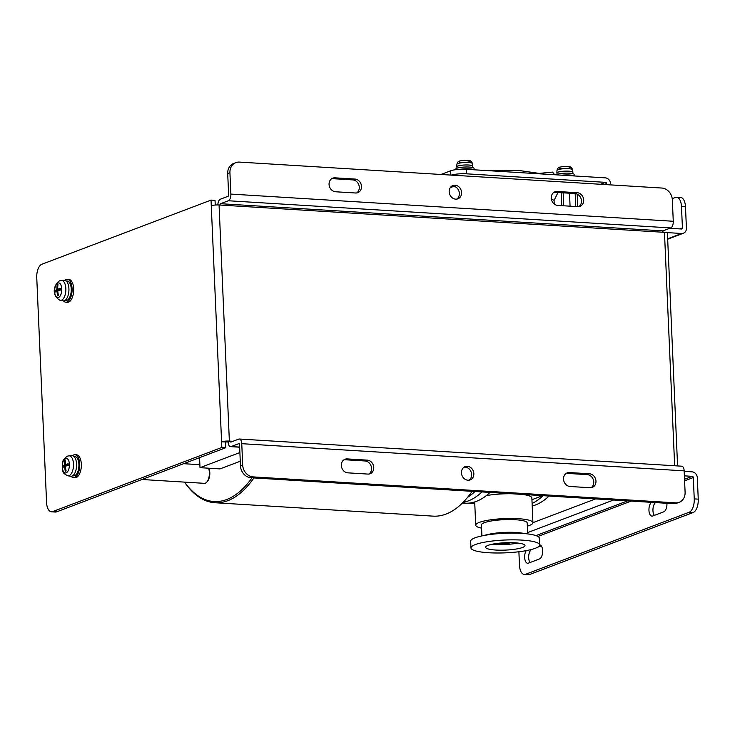 <?xml version="1.0" encoding="UTF-8"?>
<svg xmlns="http://www.w3.org/2000/svg" width="735" height="735" viewBox="0 0 735 735"><rect width="100%" height="100%" fill="white"/><g stroke="black" fill="none" stroke-linecap="round" stroke-linejoin="round"><path stroke-width="1.1" d="M573.658 175.913A8.875 1.654 177.5 0 0 562.376 175.215M554.732 174.746L552.545 172.109L554.052 174.709M473.561 169.757A8.875 1.654 177.5 0 0 460.588 169.28M540.73 173.239L552.545 172.109M239.334 439.015L681.74 466.192A5.724 2.765 93.5 0 1 684.166 470.859L685.093 492.22A11.457 9.794 -110.8 0 1 679.149 502.317A11.457 9.794 -110.8 0 1 675.575 502.841L253.189 476.896A11.457 9.794 -110.8 0 1 242.688 465.044L241.76 443.683A5.724 2.765 -86.5 0 0 239.334 439.015A5.724 2.765 -86.5 0 0 238.737 439.107L230.974 442.057A1.148 0.551 93.5 0 1 230.854 442.075A1.148 0.551 93.5 0 1 230.367 441.138L228.144 441.983L221.584 441.827L221.832 447.45L225.838 447.688L225.59 442.075M239.656 447.211L230.57 446.65A5.724 2.765 93.5 0 0 231.167 446.549L238.93 443.609A1.148 0.551 93.5 0 1 239.05 443.591A1.148 0.551 93.5 0 1 239.537 444.519L240.474 465.88A11.457 9.794 69.2 0 0 250.966 477.741L673.361 503.686A11.457 9.794 69.2 0 0 676.926 503.153L679.149 502.317M469.013 480.185A7.102 6.073 69.2 0 0 471.64 474.479A7.102 6.073 69.2 0 0 464.07 467.166M368.915 474.038A7.102 6.073 69.2 0 0 371.212 466.367A7.102 6.073 69.2 0 0 365.038 460.974L345.018 459.752A7.102 6.073 69.2 0 0 343.962 459.788M591.124 487.691A7.102 6.073 69.2 0 0 593.421 480.019A7.102 6.073 69.2 0 0 587.237 474.626L567.218 473.395A7.102 6.073 69.2 0 0 566.161 473.432M367.252 460.138A7.102 6.073 -110.8 0 1 373.6 466.201A7.102 6.073 -110.8 0 1 370.072 473.744A7.102 6.073 -110.8 0 1 367.867 474.075L347.848 472.844A7.102 6.073 -110.8 0 1 341.499 466.78A7.102 6.073 -110.8 0 1 345.018 459.237A7.102 6.073 -110.8 0 1 347.232 458.906L367.252 460.138L365.038 460.974M589.461 473.781A7.102 6.073 -110.8 0 1 595.809 479.854A7.102 6.073 -110.8 0 1 592.281 487.397A7.102 6.073 -110.8 0 1 590.067 487.728L570.048 486.496A7.102 6.073 -110.8 0 1 563.699 480.424A7.102 6.073 -110.8 0 1 567.227 472.881A7.102 6.073 -110.8 0 1 569.441 472.559L589.461 473.781L587.237 474.626M473.854 473.634A7.102 6.073 -110.8 0 1 470.17 479.891A7.102 6.073 -110.8 0 1 461.975 475.407A7.102 6.073 -110.8 0 1 465.136 466.615A7.102 6.073 -110.8 0 1 473.854 473.634M529.512 574.549L525.516 574.301A11.457 5.54 93.5 0 1 524.321 574.494L528.327 574.733A11.457 5.54 -86.5 0 0 529.512 574.549L693.197 512.488A11.457 5.54 -86.5 0 0 698.25 499.138L697.313 477.778A5.724 4.897 69.2 0 0 692.067 471.842L684.184 471.365M698.25 499.138L694.244 498.89A11.457 5.54 93.5 0 1 689.191 512.24L693.197 512.488M525.516 574.301L689.191 512.24M694.244 498.89L693.316 477.529A1.148 0.983 69.2 0 0 692.26 476.344L684.386 475.857M524.321 574.494A11.457 5.54 93.5 0 1 519.47 565.16L518.892 551.746M666.911 503.291A7.102 3.436 93.5 0 1 663.788 511.808L652.689 516.016A7.102 3.436 93.5 0 1 651.954 516.135A7.102 3.436 93.5 0 1 648.941 510.127A7.102 3.436 93.5 0 1 651.577 502.345M539.637 544.874L539.637 544.874A7.102 3.436 93.5 0 1 542.65 551.415A7.102 3.436 93.5 0 1 539.508 558.94L528.41 563.148A7.102 3.436 93.5 0 1 527.666 563.258A7.102 3.436 93.5 0 1 524.735 558.416A7.102 3.436 93.5 0 1 526.223 550.625M610.647 184.898L610.592 183.787A5.724 4.897 69.2 0 0 605.346 177.861L466.22 169.307A11.457 2.141 177.5 0 0 450.656 170.796L440.963 174.471M667.665 238.802L681.657 233.491A5.724 4.897 69.2 0 0 683.449 233.225A5.724 4.897 69.2 0 0 686.416 228.181L685.489 206.82A11.457 5.54 -86.5 0 0 680.638 197.485L676.641 197.246A11.457 5.54 93.5 0 1 681.483 206.572L682.42 227.933A1.148 0.983 -110.8 0 1 681.464 228.998L669.824 228.282M451.382 175.114A11.457 2.141 -2.5 0 1 466.413 173.809L605.539 182.353A1.148 0.983 -110.8 0 1 606.596 183.539L604.078 184.494M672.222 198.661L675.447 197.43A11.457 5.54 93.5 0 1 676.641 197.246M235.871 162.628L233.656 163.473A11.457 9.794 69.2 0 0 227.703 173.57L229.926 172.725A11.457 9.794 -110.8 0 1 235.871 162.628A11.457 9.794 -110.8 0 1 239.445 162.095L661.831 188.041A11.457 9.794 -110.8 0 1 672.332 199.902L673.269 221.263A5.724 2.765 93.5 0 1 670.733 227.933L662.97 230.882A1.148 0.551 -86.5 0 0 662.465 232.214L664.468 232.333A5.724 1.066 -2.5 0 1 667.417 233.142L677.578 465.935M229.926 172.725L230.863 194.086L673.269 221.263M354.987 179.064A7.102 6.073 -110.8 0 1 361.335 185.128A7.102 6.073 -110.8 0 1 357.807 192.671A7.102 6.073 -110.8 0 1 355.593 193.002L335.573 191.771A7.102 6.073 -110.8 0 1 329.225 185.707A7.102 6.073 -110.8 0 1 332.753 178.164A7.102 6.073 -110.8 0 1 334.967 177.833L354.987 179.064L352.763 179.9L332.744 178.669A7.102 6.073 69.2 0 0 331.687 178.706M577.186 192.708A7.102 6.073 -110.8 0 1 583.535 198.781A7.102 6.073 -110.8 0 1 580.007 206.324A7.102 6.073 -110.8 0 1 577.793 206.654L557.773 205.423A7.102 6.073 -110.8 0 1 551.425 199.35A7.102 6.073 -110.8 0 1 554.953 191.807A7.102 6.073 -110.8 0 1 557.167 191.477L577.186 192.708L574.963 193.553L554.953 192.322A7.102 6.073 69.2 0 0 553.896 192.359M461.589 192.561A7.102 6.073 -110.8 0 1 457.896 198.817A7.102 6.073 -110.8 0 1 449.701 194.334A7.102 6.073 -110.8 0 1 452.861 185.542A7.102 6.073 -110.8 0 1 461.589 192.561M227.703 173.57L228.64 194.931A1.148 0.551 -86.5 0 1 228.135 196.263L220.362 199.203A5.724 2.765 -86.5 0 0 217.836 204.936M56.613 511.863L52.608 511.615A11.457 5.54 93.5 0 1 51.413 511.808L55.419 512.047A11.457 5.54 -86.5 0 0 56.613 511.863L225.838 447.688M51.413 511.808A11.457 5.54 93.5 0 1 46.571 502.474L36.75 277.619A11.457 5.54 93.5 0 1 41.803 264.269L211.028 200.104L215.033 200.343L215.236 205.019M52.608 511.615L221.832 447.45M670.733 227.933L228.328 200.756L220.564 203.705A1.148 0.551 -86.5 0 0 220.059 205.037L219.058 204.982A5.724 1.066 177.5 0 0 211.276 205.726L211.028 200.104M606.641 184.65L606.596 183.539M541.245 545.866L537.533 547.281M532.425 549.21L531.809 549.449A7.102 3.436 -86.5 0 0 528.787 555.182A7.102 3.436 -86.5 0 0 530.064 562.514M655.583 502.593A7.102 3.436 -86.5 0 0 653.002 508.583A7.102 3.436 -86.5 0 0 654.352 515.391M356.65 192.965A7.102 6.073 69.2 0 0 358.946 185.293A7.102 6.073 69.2 0 0 352.763 179.9M578.849 206.618A7.102 6.073 69.2 0 0 581.146 198.946A7.102 6.073 69.2 0 0 574.963 193.553M232.958 441.303L229.366 441.083A5.724 1.066 177.5 0 0 221.584 441.827L211.276 205.726M681.657 233.491L667.646 232.637A1.148 0.983 69.2 0 0 667.077 232.802M663.181 230.799A5.724 4.897 69.2 0 0 662.759 232.232M228.328 200.756A5.724 2.765 -86.5 0 0 230.863 194.086M456.738 199.111A7.102 6.073 69.2 0 0 459.366 193.406A7.102 6.073 69.2 0 0 451.795 186.084M230.57 446.65A5.724 2.765 93.5 0 1 228.144 441.983M472.219 491.329A122.561 59.232 93.5 0 1 468.094 496.722L467.341 497.632A123.71 59.792 -86.5 0 0 472.109 491.329M184.586 482.114A122.561 59.232 -86.5 0 0 252.013 477.805M253.906 477.925A123.71 59.792 93.5 0 1 214.942 502.731L433.135 516.135A123.71 59.792 -86.5 0 0 467.341 497.632M214.942 502.731A123.71 59.792 93.5 0 1 184.531 482.114M527.353 526.141A28.637 5.338 177.5 0 0 532.93 522.686L531.855 497.953A28.637 5.338 177.5 0 0 522.217 494.407M511.349 493.736A28.637 5.338 177.5 0 0 486.34 495.601M595.58 498.909L532.93 522.668A28.637 5.338 177.5 0 0 511.376 518.46A28.637 5.338 177.5 0 0 479.303 522.401A28.637 5.338 177.5 0 0 475.71 525.185A28.637 5.338 177.5 0 0 481.572 528.134M527.684 533.895L527.206 522.934A22.914 4.272 177.5 0 0 506.608 519.59A22.914 4.272 177.5 0 0 481.93 524A22.914 4.272 177.5 0 0 481.434 524.937L481.912 535.888M492.524 544.166A19.698 3.675 177.5 0 0 517.844 543.064M494.719 543.771A10.308 1.92 177.5 0 0 510.632 542.66M475.279 544.58A34.361 6.413 177.5 0 0 471.714 546.518A34.361 6.413 177.5 0 0 470.97 547.924A34.361 6.413 177.5 0 0 505.588 552.83A34.361 6.413 177.5 0 0 539.637 544.929A34.361 6.413 177.5 0 0 513.765 539.848A34.361 6.413 177.5 0 0 475.279 544.58M522.521 547.483A19.698 3.675 -2.5 0 1 500.452 550.193A19.698 3.675 -2.5 0 1 485.624 547.281A19.698 3.675 -2.5 0 1 505.147 542.752A19.698 3.675 -2.5 0 1 524.992 545.563A19.698 3.675 -2.5 0 1 522.521 547.483M539.637 544.929L539.343 538.176A34.361 6.413 177.5 0 0 529.044 534.088A34.361 6.413 177.5 0 0 480.58 536.201A34.361 6.413 177.5 0 0 471.42 539.775A34.361 6.413 177.5 0 0 470.676 541.18L470.97 547.924M529.044 534.088L520.904 532.939A22.914 4.272 177.5 0 0 488.591 534.345L480.58 536.201M531.929 499.708L542.605 495.656M532.204 506.02A108.817 52.589 -86.5 0 0 549.063 496.051M532.094 503.475A108.817 52.589 -86.5 0 0 543.055 495.684M490.759 492.468L489.409 492.983M467.873 503.19L474.773 503.613M463.114 502.336A108.817 52.589 -86.5 0 0 481.995 491.936M467.616 497.301A108.817 52.589 -86.5 0 0 474.994 491.504M462.434 503.016L465.053 503.172A108.817 52.589 -86.5 0 0 490.006 492.422M558.003 192.506L554.08 200.407L554.236 203.999M561.724 205.662L561.163 192.699M577.747 206.645L577.195 194.141M452.218 186.047L451.465 186.332M554.08 200.407A68.732 12.817 177.5 0 0 551.388 199.13M563.727 205.791L563.166 192.827M575.744 206.526L575.174 193.571M450.243 187.682L454.028 186.249M239.886 452.549L200.003 467.671L199.571 457.657M200.003 467.671L220.022 468.902L240.262 461.231M208.768 468.213A8.021 3.877 93.5 0 1 209.815 472.78A8.021 3.877 93.5 0 1 207.656 481.048L206.902 481.967A9.16 4.428 93.5 0 1 204.367 483.336L141.956 479.496M208.565 468.204A9.16 4.428 93.5 0 1 209.365 472.504A9.16 4.428 93.5 0 1 206.902 481.967M566.272 166.441A20.598 9.959 -86.5 0 0 565.84 166.413A20.617 20.617 0 0 0 560.438 167.047L560.438 167.047A5.641 1.057 -2.5 0 1 568.835 166.68A5.641 1.057 -2.5 0 1 565.867 168.545A5.641 1.057 -2.5 0 1 559.298 167.47A5.641 1.057 -2.5 0 1 568.835 166.68A20.617 20.617 0 0 0 567.677 166.523A20.047 17.153 69.2 0 0 567.677 166.523A20.047 17.153 69.2 0 0 566.272 166.441M557.001 173.23A8.021 1.498 -2.5 0 1 556.873 172.964A8.021 1.498 -2.5 0 1 568.771 171.163A8.021 1.498 -2.5 0 1 572.896 172.266A8.021 1.498 -2.5 0 1 572.795 172.541M574.2 175.941L574.145 174.489A9.16 1.709 177.5 0 0 567.245 173.129A9.16 1.709 177.5 0 0 556.983 174.397A9.16 1.709 177.5 0 0 556.119 174.829M562.036 175.196A9.16 1.709 -2.5 0 1 573.998 175.931M572.841 173.68L572.786 172.293A7.901 1.47 177.5 0 0 564.82 171.163A7.901 1.47 177.5 0 0 556.992 172.982L557.057 174.37M466.174 160.285A20.598 9.959 -86.5 0 0 465.742 160.267A20.617 20.617 0 0 0 460.349 160.892L460.349 160.892A5.641 1.057 -2.5 0 1 468.746 160.533A5.641 1.057 -2.5 0 1 465.779 162.389A5.641 1.057 -2.5 0 1 459.2 161.323A5.641 1.057 -2.5 0 1 468.746 160.533A20.617 20.617 0 0 0 467.579 160.377A20.047 17.153 69.2 0 0 467.579 160.377A20.047 17.153 69.2 0 0 466.174 160.285M456.913 167.084A8.021 1.498 -2.5 0 1 456.784 166.817A8.021 1.498 -2.5 0 1 468.682 165.017A8.021 1.498 -2.5 0 1 472.807 166.11A8.021 1.498 -2.5 0 1 472.706 166.395M474.112 169.794L474.047 168.333A9.16 1.709 177.5 0 0 467.148 166.983A9.16 1.709 177.5 0 0 456.885 168.242A9.16 1.709 177.5 0 0 455.737 169.133L455.764 169.693M460.009 169.307A9.16 1.709 -2.5 0 1 473.9 169.785M472.752 167.525L472.688 166.147A7.901 1.47 177.5 0 0 464.731 165.017A7.901 1.47 177.5 0 0 456.904 166.836L456.959 168.214M72.397 455.728A11.457 5.54 93.5 0 1 74.878 454.726A11.457 5.54 93.5 0 1 79.747 465.264A11.457 5.54 93.5 0 1 74.667 477.401A11.457 5.54 93.5 0 1 73.482 477.585A11.457 5.54 93.5 0 1 71.13 476.289M73.482 477.585L75.08 477.686A11.457 5.54 -86.5 0 0 76.275 477.493A11.457 5.54 -86.5 0 0 81.346 465.365A11.457 5.54 -86.5 0 0 76.486 454.818L74.878 454.726M65.599 460.312L64.845 460.266A26.91 5.016 -2.5 0 1 65.645 459.963A27.48 23.502 69.2 0 0 65.36 464.63A27.48 5.127 -2.5 0 1 68.171 463.785A26.91 23.024 69.2 0 0 68.245 465.402A27.48 5.127 177.5 0 0 65.424 466.247A27.48 23.502 69.2 0 0 66.132 470.979A26.91 5.016 177.5 0 0 65.332 471.282A27.48 23.502 -110.8 0 1 64.625 466.55L65.452 466.606M66.021 466.045L62.732 465.843A27.48 5.127 -2.5 0 1 64.561 464.933A27.48 23.502 -110.8 0 1 64.845 460.266M64.625 466.55A27.48 5.127 177.5 0 0 62.806 467.46A26.91 23.024 -110.8 0 1 62.732 465.843M70.707 476.262A10.308 4.98 -86.5 0 0 72.021 476.115A10.308 4.98 -86.5 0 0 76.587 464.952A10.308 4.98 -86.5 0 0 71.966 455.7L69.035 455.819A10.014 4.842 93.5 0 1 73.518 464.796A10.014 4.842 93.5 0 1 69.081 475.646A10.014 4.842 93.5 0 1 67.804 475.784L70.707 476.262M68.226 465.154L64.561 464.933M65.36 464.63L68.208 464.805M65.534 458.438A7.341 3.546 -86.5 0 0 62.291 466.991A7.341 3.546 -86.5 0 0 66.159 472.853A7.341 3.546 -86.5 0 0 69.402 464.29A7.341 3.546 -86.5 0 0 65.534 458.438M72.618 475.811L73.583 475.876A9.739 4.704 -86.5 0 0 78.875 466.44A9.739 4.704 -86.5 0 0 74.777 456.435L73.812 456.38M64.735 280.329A11.457 5.54 93.5 0 1 67.225 279.328A11.457 5.54 93.5 0 1 72.094 289.875A11.457 5.54 93.5 0 1 67.014 302.012A11.457 5.54 93.5 0 1 65.819 302.195A11.457 5.54 93.5 0 1 63.476 300.9M65.819 302.195L67.418 302.296A11.457 5.54 -86.5 0 0 68.612 302.103A11.457 5.54 -86.5 0 0 73.693 289.976A11.457 5.54 -86.5 0 0 68.824 279.429L67.225 279.328M57.946 284.923L57.192 284.877A26.91 5.016 -2.5 0 1 57.991 284.574A27.48 23.502 69.2 0 0 57.697 289.241A27.48 5.127 -2.5 0 1 60.518 288.386A26.91 23.024 69.2 0 0 60.582 290.013A27.48 5.127 177.5 0 0 57.771 290.858A27.48 23.502 69.2 0 0 58.469 295.589A26.91 5.016 177.5 0 0 57.67 295.893A27.48 23.502 -110.8 0 1 56.972 291.161L57.799 291.207M58.368 290.656L55.079 290.454A27.48 5.127 -2.5 0 1 56.898 289.544A27.48 23.502 -110.8 0 1 57.192 284.877M56.972 291.161A27.48 5.127 177.5 0 0 55.143 292.071A26.91 23.024 -110.8 0 1 55.079 290.454M63.045 300.863A10.308 4.98 -86.5 0 0 64.358 300.725A10.308 4.98 -86.5 0 0 68.934 289.562A10.308 4.98 -86.5 0 0 64.312 280.311L61.372 280.421A10.014 4.842 93.5 0 1 65.865 289.406A10.014 4.842 93.5 0 1 61.428 300.257A10.014 4.842 93.5 0 1 60.151 300.394L63.045 300.863M60.573 289.765L56.898 289.544M57.697 289.241L60.546 289.415M57.872 283.039A7.341 3.546 -86.5 0 0 54.629 291.602A7.341 3.546 -86.5 0 0 58.506 297.464A7.341 3.546 -86.5 0 0 61.74 288.901A7.341 3.546 -86.5 0 0 57.872 283.039M64.956 300.422L65.93 300.486A9.739 4.704 -86.5 0 0 71.221 291.051A9.739 4.704 -86.5 0 0 67.124 281.046L66.15 280.99M675.575 502.841L673.361 503.686M250.966 477.741L253.189 476.896M684.166 470.859L241.76 443.683M693.316 477.529L684.597 480.837M631.163 501.095L537.91 536.458M450.656 170.796L450.849 175.077M600.477 184.274L605.539 182.353M466.413 173.809L466.22 169.307M681.483 206.572L685.489 206.82M242.688 465.044L240.474 465.88M577.784 194.463L577.223 194.674M540.354 545.085L539.637 545.039M332.744 178.669L334.967 177.833M554.953 192.322L557.167 191.477M345.018 459.752L347.232 458.906M567.218 473.395L569.441 472.559M219.058 204.982L229.366 441.083M679.875 228.897L682.42 227.933M535.98 535.604L627.571 500.875M684.533 479.275L692.26 476.344M667.646 232.637L667.132 232.83M613.56 500.011L527.629 532.59M674.657 465.76L664.468 232.333M220.059 205.037L662.465 232.214M220.564 203.705L662.97 230.882M231.167 446.549L239.647 447.073M572.896 172.266L572.565 169.757A7.791 1.452 177.5 0 0 568.55 168.692A7.791 1.452 177.5 0 0 556.992 170.437L556.873 172.964M472.807 166.11L472.467 163.611A7.791 1.452 177.5 0 0 468.461 162.536A7.791 1.452 177.5 0 0 456.904 164.291L456.784 166.817M483.869 170.391L518.68 170.437L544.065 174.094M683.449 233.225L667.674 239.206M474.7 501.95L475.71 525.185M183.631 463.693L199.874 464.695M572.565 169.757C571.839 167.617 570.599 166.597 568.835 166.68M560.438 167.047C558.692 167.102 557.543 168.232 556.992 170.437M569.506 193.213L570.066 206.177M472.467 163.611C471.751 161.47 470.51 160.441 468.746 160.533M460.349 160.892C458.594 160.956 457.446 162.086 456.904 164.291M67.804 475.784C60.913 472.394 63.697 471.181 62.236 467.901L62.778 462.021C62.732 460.441 64.257 458.484 67.363 456.159L69.035 455.819M61.372 280.421L59.7 280.77C54.767 283.342 50.191 294.68 60.151 300.394"/></g></svg>
